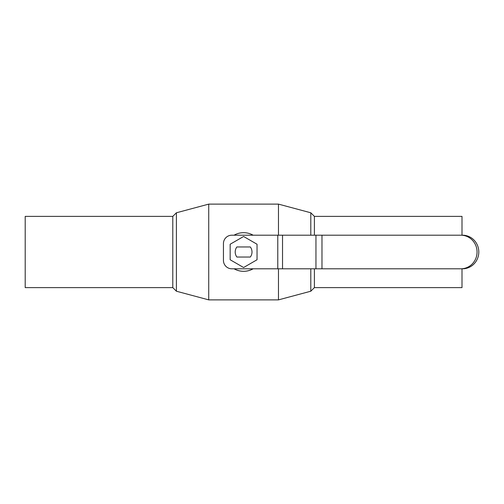 <?xml version="1.0" encoding="UTF-8"?>
<svg xmlns="http://www.w3.org/2000/svg" width="504" height="504" viewBox="0 0 504 504"><rect width="100%" height="100%" fill="white"/><g stroke="black" fill="none" stroke-linecap="round" stroke-linejoin="round"><path stroke-width="0.76" d="M460.832 235.198L231.84 235.198A8.398 8.398 0 0 0 223.442 243.602L223.442 260.398A8.398 8.398 0 0 0 231.84 268.802L462.571 268.802A16.802 16.229 -90 0 0 478.8 252A16.802 16.229 -90 0 0 462.571 235.198L460.832 235.198A16.802 16.229 90 0 1 477.061 252A16.802 16.229 90 0 1 460.832 268.802M250.318 246.96A8.398 8.398 0 0 1 250.318 257.04L236.88 257.04A8.398 8.398 0 0 1 236.88 246.96L250.318 246.96M243.602 236.483L257.04 244.238L257.04 259.762L243.602 267.517L230.158 259.762L230.158 244.238L243.602 236.483M234.058 235.198A19.322 19.322 0 0 1 253.14 235.198L251.03 234.165M234.058 268.802A19.322 19.322 0 0 0 253.14 268.802C246.777 272.154 240.421 272.154 234.064 268.802M234.064 235.198L236.168 234.165M172.796 216.386L172.796 287.614L25.2 287.614L25.2 216.386L172.796 216.386L176.4 212.782L208.732 204.12L208.732 299.88L278.473 299.88L278.473 268.802M208.732 204.12L278.473 204.12L278.473 235.198M176.4 212.782L176.4 291.218L208.732 299.88M310.798 268.802L310.798 291.218L278.473 299.88M314.401 235.198L314.401 216.386L310.798 212.782L310.798 235.198M314.401 268.802L314.401 287.614L310.798 291.218M461.998 268.802L461.998 287.614L314.401 287.614M314.401 216.386L461.998 216.386L461.998 235.198M321.98 268.802L321.98 235.198M315.958 235.198L315.958 268.802M282.53 268.802L282.53 235.198M277.78 235.198L277.78 268.802M172.796 287.614L176.4 291.218M310.798 212.782L278.473 204.12"/></g></svg>

